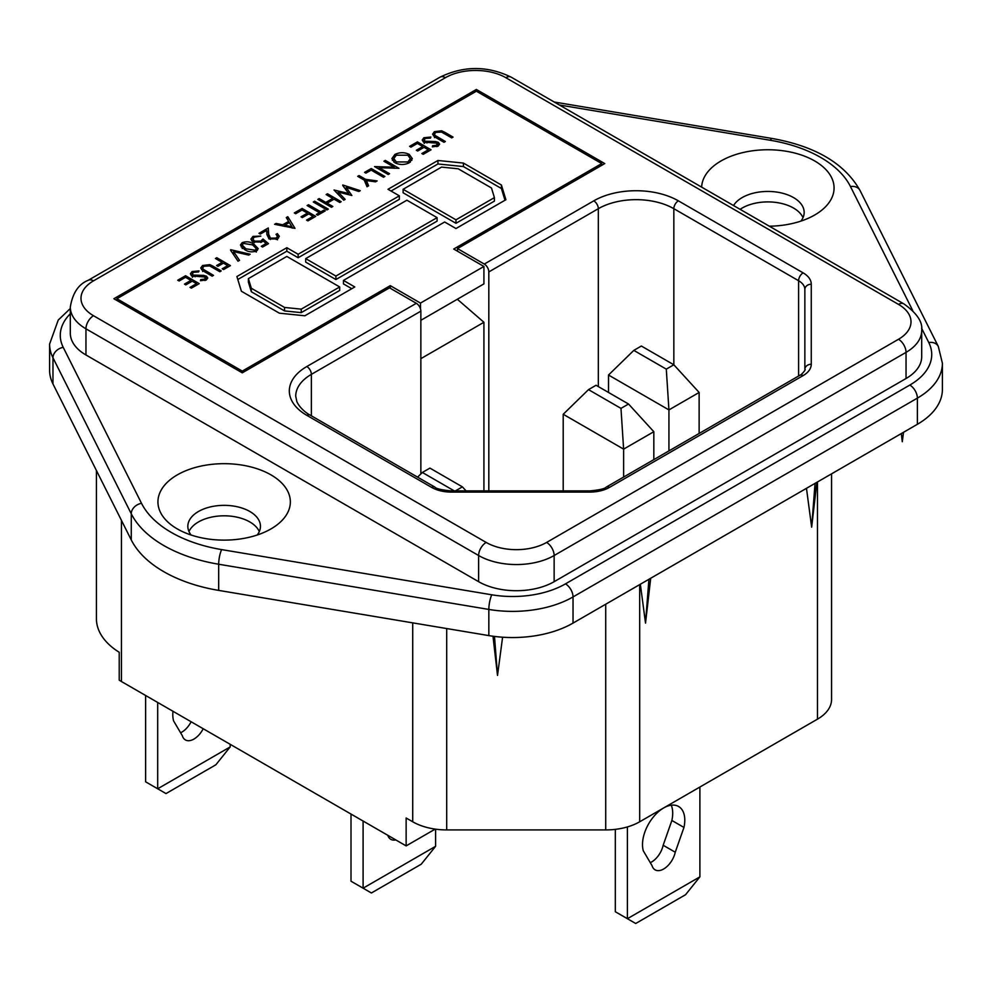 <?xml version="1.0" encoding="UTF-8"?>
<svg xmlns="http://www.w3.org/2000/svg" width="992" height="992" viewBox="0 0 992 992"><rect width="100%" height="100%" fill="white"/><g stroke="black" fill="none" stroke-linecap="round" stroke-linejoin="round"><path stroke-width="1.49" d="M769.321 226.201A66.216 38.229 0 0 0 814.68 215.016A66.216 38.229 0 0 0 814.68 160.952A66.216 38.229 0 0 0 743.194 152.508A66.216 38.229 0 0 0 701.654 187.141M733.547 205.542A36.307 20.968 180 0 1 793.526 197.582A36.307 20.968 180 0 1 804.165 212.4A36.307 20.968 180 0 1 800.879 221.117M270.965 474.87A66.216 38.229 0 0 0 177.32 474.87A66.216 38.229 0 0 0 177.32 528.922L177.32 528.922A66.216 38.229 0 0 0 270.965 528.922A66.216 38.229 0 0 0 270.965 474.87M191.121 535.035A36.307 20.968 180 0 1 187.835 526.318A36.307 20.968 180 0 1 210.254 506.949A36.307 20.968 180 0 1 249.823 511.488A36.307 20.968 180 0 1 260.45 526.318A36.307 20.968 180 0 1 257.164 535.035M909.825 385.057A10.676 6.163 60 0 1 917.377 398.127A85.436 49.327 180 0 0 942.4 363.258L942.4 389.41A85.436 49.327 180 0 1 917.377 424.291L917.377 398.127L573.029 596.936L573.029 623.1A85.436 49.327 180 0 1 488.833 635.599L218.686 590.401A128.154 73.991 180 0 1 163.73 571.652A128.154 73.991 180 0 1 131.266 539.933L52.973 383.954A85.436 49.327 180 0 1 49.6 370.227L49.6 344.075A85.436 49.327 180 0 0 52.973 357.802A10.676 8.37 -26.7 0 1 63.228 347.361L141.521 503.328A117.478 67.828 0 0 0 171.281 532.419A117.478 67.828 0 0 0 221.65 549.605L491.809 594.803A74.76 43.164 0 0 0 565.477 583.866L909.825 385.057A74.76 43.164 0 0 0 928.772 342.525L921.58 328.203M803.012 217.632A36.307 20.968 0 0 0 793.526 208.047A36.307 20.968 0 0 0 740.119 209.337M259.309 531.538A36.307 20.968 0 0 0 249.823 521.953A36.307 20.968 0 0 0 214.582 516.547A36.307 20.968 0 0 0 188.988 531.538M573.029 623.1L917.377 424.291M598.325 386.582L598.325 208.692L488.82 271.92A6.411 3.695 -120 0 0 484.294 264.07L457.486 248.583L604.748 163.568L476.371 89.454L113.894 298.728L242.271 372.843L389.521 287.829L416.33 303.304A6.411 3.695 60 0 1 420.856 311.153L311.364 374.368A53.394 30.826 0 0 0 295.728 396.168L296.868 401.71C300.849 410.018 309.182 414.693 310.037 415.04A6.411 3.695 -60 0 0 306.838 415.35A59.805 34.534 180 0 1 306.838 366.519L416.33 303.304M435.203 829.114L406.137 845.891L121.446 681.529A85.436 49.327 180 0 1 119.226 680.19L119.226 652.29A85.436 49.327 180 0 1 96.422 618.748L96.422 470.518M831.556 473.841L831.556 699.521A48.062 27.751 180 0 1 817.482 719.15L639.691 821.785A48.062 27.751 180 0 1 605.715 829.92L446.698 829.92A48.062 27.751 180 0 1 412.722 821.785L406.137 817.991L406.137 845.891M488.82 271.92L488.82 490.904M457.486 251.199L457.486 248.583M803.136 375.584A6.411 3.695 -120 0 0 799.924 375.261C801.685 374.815 806.546 368.776 804.859 369.483L804.859 289.453A21.365 12.326 0 0 0 798.597 280.724L673.841 208.692A53.394 30.826 0 0 0 598.325 208.692A6.411 3.695 -120 0 0 593.786 200.843A59.805 34.534 180 0 1 678.367 200.843L803.136 272.874A27.764 16.033 180 0 1 811.27 284.22L811.27 364.25A27.764 16.033 180 0 1 803.136 375.584L609.485 487.382A27.764 16.033 180 0 1 589.856 492.082L451.236 492.082A27.764 16.033 180 0 1 431.594 487.382L306.838 415.35M811.27 364.25A6.411 5.233 0 0 0 804.859 369.483L804.859 289.453A6.411 5.233 0 0 1 811.27 284.22M420.856 473.94L420.856 311.153M806.471 488.324L811.654 527.186L816.838 482.335M640.348 584.238L645.519 623.1L650.702 578.262M420.484 308.847L420.484 303.081L483.922 266.464L453.716 249.029L601.722 163.568L476.371 91.202L476.371 89.454M554.144 581.684L906.043 378.51L906.043 352.358L554.144 555.52L554.144 581.684A53.394 30.826 180 0 1 478.628 581.684L478.628 555.52L85.957 328.811L85.957 354.975L478.628 581.684M85.957 354.975A53.394 30.826 180 0 1 70.308 333.176L70.308 307.012A53.394 30.826 180 0 0 85.957 328.811A10.676 6.163 120 0 1 93.508 315.729L486.179 542.438A42.718 24.664 0 0 0 546.592 542.438L898.492 339.276A42.718 24.664 0 0 0 898.492 304.395L505.821 77.686A42.718 24.664 0 0 0 445.408 77.686L93.508 280.848A42.718 24.664 0 0 0 93.508 315.729M898.492 339.276A10.676 6.163 60 0 1 906.043 352.358A53.394 30.826 180 0 0 921.692 330.559L921.692 356.711A53.394 30.826 180 0 1 906.043 378.51M492.987 636.232L497.513 675.416L502.597 637.211M494.487 636.43L497.513 675.416M901.331 433.554L902.274 441.738L903.526 432.289M648.917 579.278L645.519 623.1M815.052 483.364L811.654 527.186M623.621 477.053L623.621 449.14L563.208 414.259L563.208 490.904M563.208 414.259L588.504 389.633L620.98 408.382L623.621 449.14L653.827 431.706L628.531 404.017L620.98 408.382M653.827 459.618L653.827 431.706M588.504 389.633L596.056 385.268L628.531 404.017M417.582 477.127L422.369 472.465L454.299 490.904M422.369 472.465L429.92 468.112L462.396 486.861L455.378 490.904M466.091 490.904L462.396 486.861M668.93 450.901L668.93 409.907L608.518 375.026L608.518 392.46M608.518 375.026L633.814 350.387L666.289 369.136L668.93 409.907L699.137 392.46L673.841 364.783L666.289 369.136M699.137 433.454L699.137 392.46M633.814 350.387L641.365 346.034L673.841 364.783L673.841 208.692A6.411 3.695 -60 0 1 678.367 200.843M683.959 827.44A29.909 17.261 120 0 0 678.59 806.484A29.909 17.261 120 0 0 663.648 807.959A29.909 17.261 120 0 0 643.337 850.9L652.042 865.632A17.087 9.87 120 0 0 655.104 869.848A17.087 9.87 120 0 0 675.254 852.227L683.959 827.44L671.869 820.471L663.164 845.258A17.087 9.87 -60 0 1 650.293 862.68M671.274 805.206A29.909 17.261 -60 0 1 671.869 820.471M615.313 829.362L615.313 911.735L627.403 918.704L627.403 826.931M627.403 918.704L699.893 876.854L685.546 894.722L635.698 923.502L627.403 918.704M699.893 787.04L699.893 876.854M675.254 852.227L663.164 845.258M192.026 271.597L199.057 270.89L198.586 271.957L193.49 272.292L192.361 273.804L193.279 275.094L203.62 275.379L206.435 276.173L207.774 277.983L206.311 279.942L200.483 280.711L200.756 279.583L204.935 279.099L205.084 277.016L191.828 275.962L190.377 273.866L192.026 271.597L192.361 274.908M205.79 280.203L205.084 277.016M216.777 257.709L230.429 265.62L223.572 269.576L222.22 268.795L227.726 265.62L223.46 263.153L217.955 266.315L216.603 265.534L222.109 262.372L215.425 258.49L216.777 257.709L216.777 259.284M242.16 242.656C246.524 241.18 250.455 241.688 253.94 244.156L258.193 248.632L256.506 250.964C252.117 252.464 248.136 251.993 244.578 249.538L240.436 245.061L242.16 242.656L242.209 246.115M276.185 238.092L277.5 236.332L276.036 234.348L277.351 233.579L279.322 236.307L277.413 238.886L269.105 238.96L266.898 234.534L266.637 230.442L260.313 234.087L258.999 233.318L268.299 227.962L268.696 234.248L270.407 238.167L276.185 238.092L276.185 239.456M302.101 208.456L315.754 216.368L307.904 220.881L306.553 220.1L313.038 216.368L308.772 213.9L302.349 217.595L301.01 216.814L307.433 213.119L302.076 210.019L295.653 213.714L294.314 212.933L302.101 208.456L302.101 210.031M314.65 201.202L328.302 209.114L326.938 209.907L313.286 201.996L314.65 201.202L314.65 202.79M342.748 184.983L360.257 190.662L358.856 191.481L346.233 187.376L351.862 195.498L338.136 192.039L345.142 199.367L343.74 200.173L334.019 190.005L348.663 193.502L342.748 185.479M371.231 168.541L384.884 176.452L383.495 177.246L371.157 170.103L365.899 173.129L364.585 172.36L371.231 168.541L371.231 170.14M409.262 154.405L412.325 158.621L409.374 162.7C404.562 165.069 399.739 165.081 394.903 162.75L391.902 158.596L394.915 154.454C399.689 152.136 404.463 152.123 409.262 154.405L409.262 156.29M423.869 137.739L430.9 137.032L430.429 138.111L425.332 138.434L424.192 139.959L425.122 141.236L435.463 141.521L438.278 142.315L439.617 144.125L438.154 146.084L432.326 146.853L432.599 145.725L436.778 145.254L436.914 143.158L423.671 142.104L422.22 140.008L423.869 137.739L424.192 141.062M437.633 146.345L436.914 143.158M242.271 372.843L242.271 371.095L116.907 298.728L476.371 91.202M242.271 371.095L390.278 285.646L390.278 288.263M420.484 303.081L390.278 285.646M399.342 195.833L298.146 254.262L286.824 247.715L236.902 276.532L241.403 291.251L279.384 313.187L304.866 315.778L354.789 286.961L343.455 280.414L444.652 221.997L455.973 228.532L505.895 199.714L501.406 185.008L463.413 163.072L437.931 160.481L388.008 189.298L399.342 195.833L399.342 199.318L298.146 257.746L286.824 251.199L237.807 279.496M444.825 132.308L453.059 137.094L451.695 137.876L441.564 132.072L435.761 132.382L434.484 134.131L435.116 135.433L445.358 141.521L443.994 142.302L435.748 137.528L432.562 134.168L434.384 131.663L441.688 130.795L444.825 132.308L444.825 133.895M417.409 141.881L431.061 149.792L423.212 154.306L421.86 153.524L428.346 149.804L424.08 147.324L417.657 151.02L416.318 150.251L422.741 146.556L417.384 143.443L410.961 147.138L409.609 146.37L417.409 141.881L417.409 143.468M383.904 161.225L385.318 160.406L398.97 168.318L379.118 167.673L389.571 173.724L388.219 174.505L374.567 166.594L394.221 167.202L383.904 161.225M365.589 179.341L377.146 180.928L375.559 181.834L366.432 180.581L368.615 185.826L367.028 186.744L364.238 180.11L357.715 176.328L359.067 175.559L365.589 179.341L365.589 182.826L366.432 182.937M327.521 193.775L341.174 201.686L339.797 202.48L334.068 199.156L327.1 203.174L332.828 206.485L331.452 207.278L317.8 199.367L319.176 198.574L325.76 202.393L332.729 198.388L326.145 194.568L327.521 193.775L327.521 195.374M320.838 211.879L323.913 210.118L325.24 210.887L317.725 215.214L316.386 214.446L319.449 212.685L307.123 205.542L308.524 204.749L320.838 211.879L320.838 213.416M294.996 228.346L274.61 224.304L276.086 223.448L282.732 224.812L288.635 221.414L286.279 217.583L287.816 216.702L294.996 228.346M268.497 243.635L262.57 247.058L261.268 246.301L266.154 243.486L263.103 240.944L261.752 242.023L253.01 241.924L250.902 239.109L252.997 236.394L260.834 236.108L254.188 237.187L252.886 239.022L254.473 241.143L260.797 241.106L262.992 238.985L268.497 243.635M230.64 249.699L250.17 254.237L248.682 255.093L233.591 251.584L239.518 260.363L238.03 261.218L230.64 250.319M212.982 266.166L221.216 270.94L219.852 271.734L209.734 265.93L203.918 266.228L202.641 267.989L203.273 269.278L213.516 275.367L212.152 276.16L203.906 271.386L200.719 268.026L202.554 265.521L209.845 264.641L212.982 266.166L212.982 267.741M185.566 275.739L199.218 283.65L191.369 288.164L190.018 287.382L196.503 283.65L192.237 281.182L185.814 284.878L184.475 284.096L190.898 280.401L185.541 277.301L179.118 280.996L177.766 280.215L185.566 275.739L185.566 277.314M483.922 490.904L483.922 322.276L457.337 299.249M601.722 165.317L601.722 163.568M116.907 298.728L116.907 300.477M420.856 320.304L483.922 283.898L483.922 266.464M420.856 358.67L483.922 322.276M504.99 200.235L501.406 188.492L463.413 166.557L437.931 163.965L391.034 191.034M437.931 163.965L437.931 160.481M463.413 166.557L463.413 163.072M501.406 188.492L501.406 185.008M351.763 288.697L343.455 283.898L343.455 280.414M286.824 251.199L286.824 247.715M298.146 257.746L298.146 254.262M305.697 258.614L305.697 262.099L335.904 279.546L437.1 221.117L437.1 217.632L406.894 200.198L305.697 258.614L335.904 276.061L437.1 217.632M248.384 278.628L248.384 282.112L251.336 291.747L284.555 310.93L301.246 312.629L339.686 290.445L339.686 286.961L286.824 256.432L248.384 278.628L251.336 288.263L284.555 307.446L301.246 309.144L339.686 286.961M403.112 189.298L403.112 192.783L455.973 223.299L494.413 201.116L494.413 197.619L491.474 187.984L458.242 168.801L441.552 167.102L403.112 189.298L455.973 219.815L494.413 197.619M455.973 223.299L455.973 219.815M284.555 310.93L284.555 307.446M301.246 312.629L301.246 309.144M251.336 291.747L251.336 288.263M335.904 279.546L335.904 276.061M435.116 137.156L435.116 135.433M433.405 135.867L434.384 135.16L434.384 131.663M441.688 132.122L441.688 130.795M425.122 142.687L425.122 141.236M426.932 142.972L426.932 141.757M435.463 142.699L435.463 141.521M437.633 145.489L438.278 145.799L438.278 142.315M432.599 146.878L432.599 145.725M436.778 146.655L436.778 145.254M423.125 141.744L423.869 141.236M428.346 151.354L428.346 149.804M422.741 148.093L422.741 146.556M410.341 158.621L411.854 160.357M392.348 160.344L393.824 158.67M394.915 156.228L394.915 154.454M396.316 161.932L407.972 161.956L410.341 158.646L407.836 155.223L396.292 155.198L393.824 158.559L396.316 161.932L396.316 163.444M407.972 163.395L407.972 161.956M385.318 162.043L385.318 160.406M379.118 169.235L379.118 167.673M394.221 168.305L394.221 167.202M367.437 186.508L366.432 180.581M359.067 177.122L359.067 175.559M346.233 190.204L346.233 187.376M348.663 194.147L349.172 194.816M338.136 194.308L338.136 192.039M348.663 194.692L348.663 193.502M327.1 204.761L327.1 203.174M319.176 200.173L319.176 198.574M325.76 203.992L325.76 202.393M332.729 199.925L332.729 198.388M323.913 211.656L323.913 210.118M319.449 214.222L319.449 212.685M308.524 206.361L308.524 204.749M313.038 217.93L313.038 216.368M307.433 214.669L307.433 213.119M276.086 224.614L276.086 223.448M282.732 226.015L282.732 224.812M288.635 222.94L288.635 221.414M287.816 220.075L287.816 216.702M288.635 221.526L289.28 222.568M291.921 226.858L292.702 228.123M284.654 225.234L291.921 226.759L289.329 222.543L284.654 225.234L284.654 226.424M291.921 227.962L291.921 226.759M277.351 235.699L277.351 233.579M277.5 237.162L278.554 238.03M266.761 232.339L268.299 231.458L268.299 227.962M268.299 231.458L268.782 238.75M270.407 239.531L270.407 238.167M266.154 244.999L266.154 243.486M251.683 240.882L252.886 239.952M252.997 238.427L252.997 236.394M254.473 242.594L254.473 241.143M260.797 242.494L260.797 241.106M262.992 241.056L262.992 238.985M253.94 245.706L253.94 244.156M256.308 249.215L257.436 250.269M241.168 246.896L242.16 246.14M255.155 250.232L256.308 248.57L252.613 244.888L243.35 243.4L242.209 245.049L245.842 248.781L255.155 250.232L255.155 251.546M245.842 250.22L245.842 248.781M242.842 248.422L242.842 246.45M232.946 253.729L233.591 253.878M233.591 254.659L233.591 251.584M227.726 267.183L227.726 265.62M222.109 263.922L222.109 262.372M203.273 271.002L203.273 269.278M201.562 269.725L202.554 269.006L202.554 265.521M209.845 265.98L209.845 264.641M193.279 276.532L193.279 275.094M195.089 276.818L195.089 275.602M203.62 276.557L203.62 275.379M205.79 279.347L206.435 279.657L206.435 276.173M200.756 280.736L200.756 279.583M204.935 280.513L204.935 279.099M191.295 275.602L192.026 275.082M196.503 285.212L196.503 283.65M190.898 281.951L190.898 280.401M351.007 814.06L351.007 881.206L363.097 888.187L363.097 821.041M387.798 835.301A17.087 9.87 120 0 0 390.798 839.331A17.087 9.87 120 0 0 395.783 839.914M363.097 888.187L435.587 846.325L421.24 864.206L371.405 892.986L363.097 888.187M435.587 829.163L435.587 846.325M172.98 711.289A29.909 17.261 120 0 0 173.625 720.973L182.33 735.704A17.087 9.87 120 0 0 185.392 739.92A17.087 9.87 120 0 0 203.199 728.736M191.121 721.754A17.087 9.87 -60 0 1 180.594 732.753M145.613 695.479L145.613 781.808L157.691 788.776L157.691 702.46M157.691 788.776L230.181 746.926L215.834 764.807L165.999 793.575L157.691 788.776M230.181 744.31L230.181 746.926M218.686 590.401L218.686 564.237A128.154 73.991 180 0 1 163.73 545.501A128.154 73.991 180 0 1 131.266 513.769A10.676 8.37 -26.7 0 1 141.521 503.328M131.266 539.933L131.266 513.769L52.973 357.802L52.973 383.954M565.477 583.866A10.676 6.163 60 0 1 573.029 596.936A85.436 49.327 180 0 1 488.833 609.435L218.686 564.237A10.676 2.43 99.5 0 1 221.65 549.605M488.833 635.599L488.833 609.435A10.676 2.43 99.5 0 1 491.809 594.803M484.294 264.07L593.786 200.843M798.597 376.03L798.597 280.724A6.411 3.695 -60 0 1 803.136 272.874M311.364 415.797L311.364 374.368A6.411 3.695 -120 0 0 306.838 366.519M121.446 520.366L121.446 681.529M412.722 821.785L412.722 622.864M817.482 719.15L817.482 481.963M639.691 821.785L639.691 584.61M605.715 829.92L605.715 604.227M446.698 829.92L446.698 628.556M609.485 487.382A6.411 3.695 -120 0 0 606.286 487.072C604.934 488.721 599.453 489.998 589.856 490.904L451.236 490.904C441.663 490.011 436.182 488.734 434.806 487.072L310.037 415.04M589.856 492.082L589.856 490.904M451.236 492.082L451.236 490.904M431.594 487.382A6.411 3.695 -60 0 1 434.806 487.072M912.727 310.558L850.479 186.546A117.478 67.828 0 0 0 770.35 140.281L559.364 104.991M70.308 313.757A74.76 43.164 0 0 0 63.228 347.361M546.592 542.438A10.676 6.163 60 0 1 554.144 555.52A53.394 30.826 180 0 1 478.628 555.52A10.676 6.163 120 0 1 486.179 542.438M445.408 77.686A10.676 6.163 60 0 0 440.064 77.153L88.164 280.327A10.676 6.163 60 0 1 93.508 280.848M440.064 77.153C463.76 65.67 487.456 65.67 511.153 77.153A10.676 6.163 120 0 0 505.821 77.686M921.692 330.559C922.87 322.065 916.918 313.174 903.836 303.862A10.676 6.163 120 0 0 898.492 304.395M928.772 342.525A10.676 8.37 -26.7 0 1 938.308 346.456L860.027 190.476C844.762 163.544 815.461 146.208 772.111 138.471A10.676 2.43 99.5 0 0 770.35 140.281M850.479 186.546A10.676 8.37 -26.7 0 1 860.027 190.476M437.125 138.322L437.125 136.747M431.47 142.836L431.47 141.67M268.696 237.733L268.696 234.248M205.282 272.18L205.282 270.593M199.628 276.681L199.628 275.516M799.924 375.261L606.286 487.072M88.164 280.327C78.591 284.121 72.639 293.024 70.308 307.012M903.836 303.862L511.153 77.153M70.308 308.524L58.243 320.056L49.6 344.075M942.4 363.258L938.308 346.456M772.111 138.471L554.218 102.015M434.484 134.131L434.484 137.628M424.192 139.959L424.192 143.443M393.824 158.559L393.824 162.043M410.341 158.646L410.341 162.13M277.5 236.332L277.5 239.816M252.886 239.022L252.886 242.507M256.308 248.57L256.308 252.055M242.209 245.049L242.209 248.533M202.641 267.989L202.641 271.473M192.361 273.804L192.361 277.301"/></g></svg>
